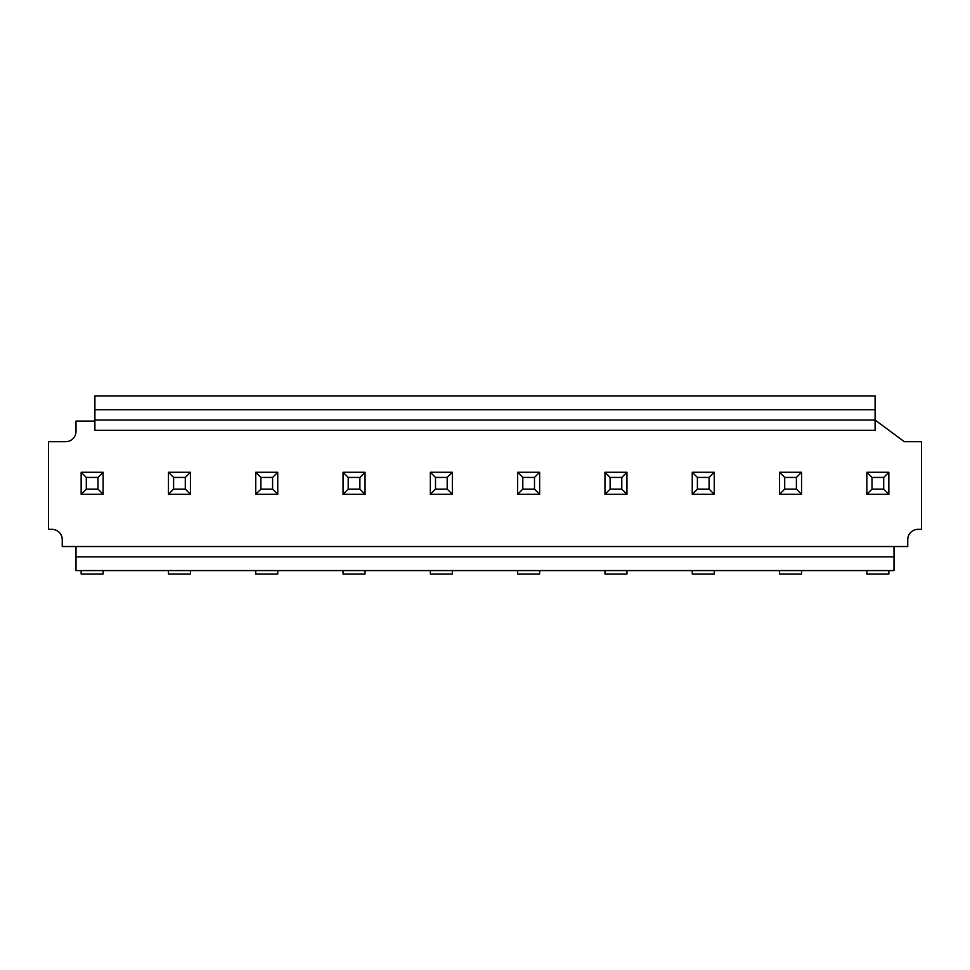 <?xml version="1.0" encoding="UTF-8"?>
<svg xmlns="http://www.w3.org/2000/svg" width="970" height="970" viewBox="0 0 970 970"><rect width="100%" height="100%" fill="white"/><g stroke="black" fill="none" stroke-linecap="round" stroke-linejoin="round"><path stroke-width="1.45" d="M94.902 420.046L875.098 420.046L875.098 430.353L94.902 430.353L94.902 395.978L875.098 395.978L875.098 420.046L904.319 441.689L921.5 441.689L921.5 529.341L918.069 529.341A10.306 10.306 0 0 0 907.75 539.647L907.75 546.522L894 546.522L894 570.578L75.999 570.578L75.999 546.522L62.25 546.522L62.25 539.647A10.306 10.306 0 0 0 51.931 529.341L48.5 529.341L48.5 441.689L65.681 441.689A10.306 10.306 0 0 0 75.999 431.383L75.999 421.077L94.902 421.077M875.098 409.728L94.902 409.728M75.999 546.522L894 546.522M75.999 556.828L894 556.828M888.847 570.578L888.847 574.022L866.853 574.022L866.853 570.578M801.547 570.578L801.547 574.022L779.553 574.022L779.553 570.578M714.247 570.578L714.247 574.022L692.253 574.022L692.253 570.578M626.947 570.578L626.947 574.022L604.953 574.022L604.953 570.578M539.647 570.578L539.647 574.022L517.653 574.022L517.653 570.578M452.347 570.578L452.347 574.022L430.353 574.022L430.353 570.578M365.047 570.578L365.047 574.022L343.053 574.022L343.053 570.578M277.747 570.578L277.747 574.022L255.753 574.022L255.753 570.578M190.447 570.578L190.447 574.022L168.453 574.022L168.453 570.578M103.147 570.578L103.147 574.022L81.153 574.022L81.153 570.578M866.853 494.276L888.847 494.276L888.847 472.281L866.853 472.281L866.853 494.276L872.006 489.122L883.694 489.122L883.694 477.434L872.006 477.434L872.006 489.122M779.553 494.276L801.547 494.276L801.547 472.281L779.553 472.281L779.553 494.276L784.706 489.122L796.394 489.122L796.394 477.434L784.706 477.434L784.706 489.122M692.253 494.276L714.247 494.276L714.247 472.281L692.253 472.281L692.253 494.276L697.406 489.122L709.094 489.122L709.094 477.434L697.406 477.434L697.406 489.122M604.953 494.276L626.947 494.276L626.947 472.281L604.953 472.281L604.953 494.276L610.106 489.122L621.794 489.122L621.794 477.434L610.106 477.434L610.106 489.122M517.653 494.276L539.647 494.276L539.647 472.281L517.653 472.281L517.653 494.276L522.806 489.122L534.494 489.122L534.494 477.434L522.806 477.434L522.806 489.122M430.353 494.276L452.347 494.276L452.347 472.281L430.353 472.281L430.353 494.276L435.506 489.122L447.194 489.122L447.194 477.434L435.506 477.434L435.506 489.122M343.053 494.276L365.047 494.276L365.047 472.281L343.053 472.281L343.053 494.276L348.206 489.122L359.894 489.122L359.894 477.434L348.206 477.434L348.206 489.122M255.753 494.276L277.747 494.276L277.747 472.281L255.753 472.281L255.753 494.276L260.906 489.122L272.594 489.122L272.594 477.434L260.906 477.434L260.906 489.122M168.453 494.276L190.447 494.276L190.447 472.281L168.453 472.281L168.453 494.276L173.606 489.122L185.294 489.122L185.294 477.434L173.606 477.434L173.606 489.122M81.153 494.276L103.147 494.276L103.147 472.281L81.153 472.281L81.153 494.276L86.306 489.122L97.994 489.122L97.994 477.434L86.306 477.434L86.306 489.122M888.847 494.276L883.694 489.122M866.853 472.281L872.006 477.434M888.847 472.281L883.694 477.434M801.547 494.276L796.394 489.122M779.553 472.281L784.706 477.434M801.547 472.281L796.394 477.434M714.247 494.276L709.094 489.122M692.253 472.281L697.406 477.434M714.247 472.281L709.094 477.434M626.947 494.276L621.794 489.122M604.953 472.281L610.106 477.434M626.947 472.281L621.794 477.434M539.647 494.276L534.494 489.122M517.653 472.281L522.806 477.434M539.647 472.281L534.494 477.434M452.347 494.276L447.194 489.122M430.353 472.281L435.506 477.434M452.347 472.281L447.194 477.434M365.047 494.276L359.894 489.122M343.053 472.281L348.206 477.434M365.047 472.281L359.894 477.434M277.747 494.276L272.594 489.122M255.753 472.281L260.906 477.434M277.747 472.281L272.594 477.434M190.447 494.276L185.294 489.122M168.453 472.281L173.606 477.434M190.447 472.281L185.294 477.434M103.147 494.276L97.994 489.122M81.153 472.281L86.306 477.434M103.147 472.281L97.994 477.434"/></g></svg>
